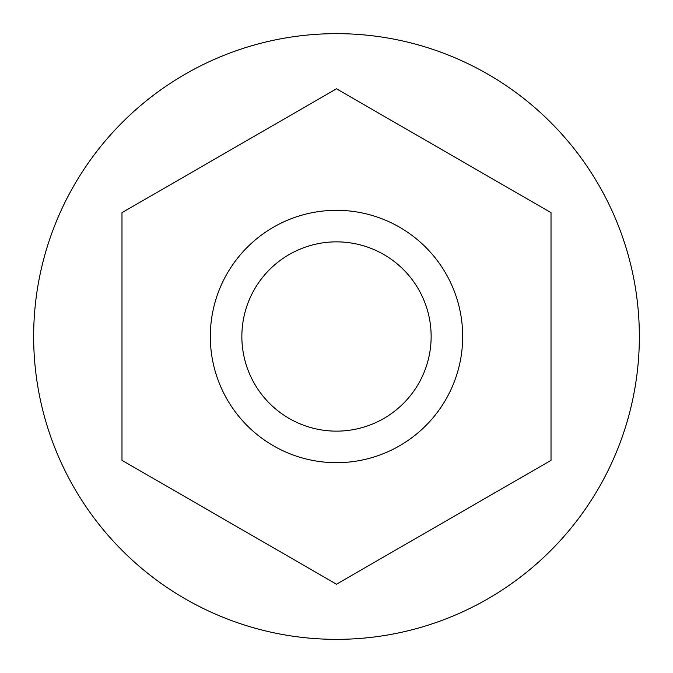 <?xml version="1.0" encoding="UTF-8"?>
<svg xmlns="http://www.w3.org/2000/svg" width="673" height="673" viewBox="0 0 673 673"><rect width="100%" height="100%" fill="white"/><g stroke="black" fill="none" stroke-linecap="round" stroke-linejoin="round"><path stroke-width="1.01" d="M33.65 336.5A302.85 302.85 0 0 1 336.5 33.65A302.85 302.85 0 0 1 639.35 336.5A302.85 302.85 0 0 1 336.5 639.35A302.85 302.85 0 0 1 33.65 336.5M210.312 336.5A126.188 126.188 0 0 1 336.5 210.312A126.188 126.188 0 0 1 462.688 336.5A126.188 126.188 0 0 1 336.5 462.688A126.188 126.188 0 0 1 210.312 336.5M241.859 336.5A94.641 94.641 0 0 1 336.5 241.859A94.641 94.641 0 0 1 431.141 336.5A94.641 94.641 0 0 1 336.5 431.141A94.641 94.641 0 0 1 241.859 336.5M336.5 584.206L121.981 460.349L121.981 212.651L336.5 88.794L551.019 212.651L551.019 460.349L336.5 584.206"/></g></svg>
